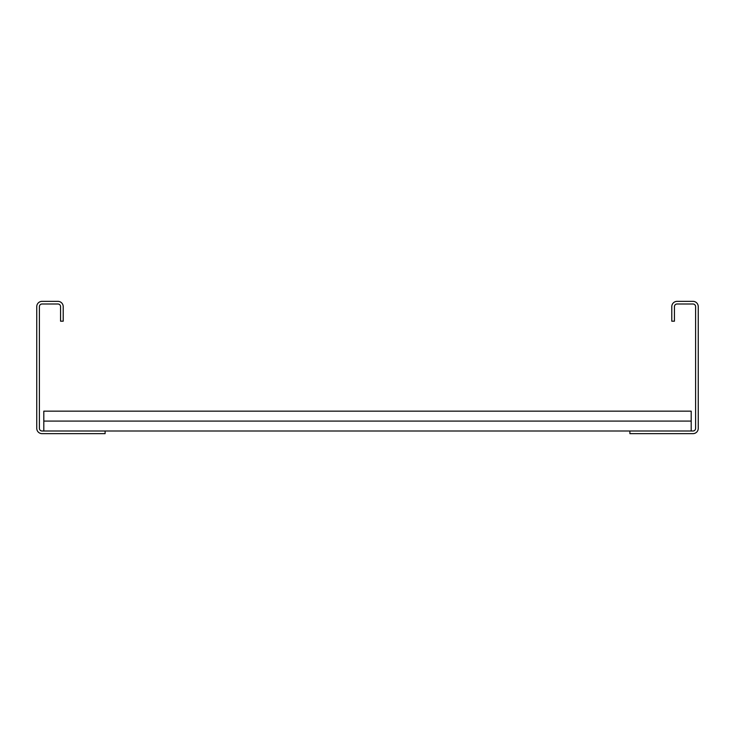 <?xml version="1.0" encoding="UTF-8"?>
<svg xmlns="http://www.w3.org/2000/svg" width="735" height="735" viewBox="0 0 735 735"><rect width="100%" height="100%" fill="white"/><g stroke="black" fill="none" stroke-linecap="round" stroke-linejoin="round"><path stroke-width="1.1" d="M671.79 321.195L671.79 306.642A5.292 5.292 0 0 1 677.082 301.35L692.958 301.35A5.292 5.292 0 0 1 698.25 306.642L698.25 428.358A5.292 5.292 0 0 1 692.958 433.65L629.895 433.65L629.895 431.004L692.958 431.004A2.646 2.646 0 0 0 695.604 428.358L695.604 306.642A2.646 2.646 0 0 0 692.958 303.996L677.082 303.996A2.646 2.646 0 0 0 674.436 306.642L674.436 321.195L671.79 321.195M105.105 431.004L42.042 431.004A2.646 2.646 0 0 1 39.396 428.358L39.396 306.642A2.646 2.646 0 0 1 42.042 303.996L57.918 303.996A2.646 2.646 0 0 1 60.564 306.642L60.564 321.195L63.21 321.195L63.21 306.642A5.292 5.292 0 0 0 57.918 301.35L42.042 301.35A5.292 5.292 0 0 0 36.75 306.642L36.75 428.358A5.292 5.292 0 0 0 42.042 433.65L105.105 433.65L105.105 431.004L629.895 431.004M43.806 421.081L691.194 421.081L691.194 411.159L43.806 411.159L43.806 431.004M691.194 421.081L691.194 431.004"/></g></svg>
